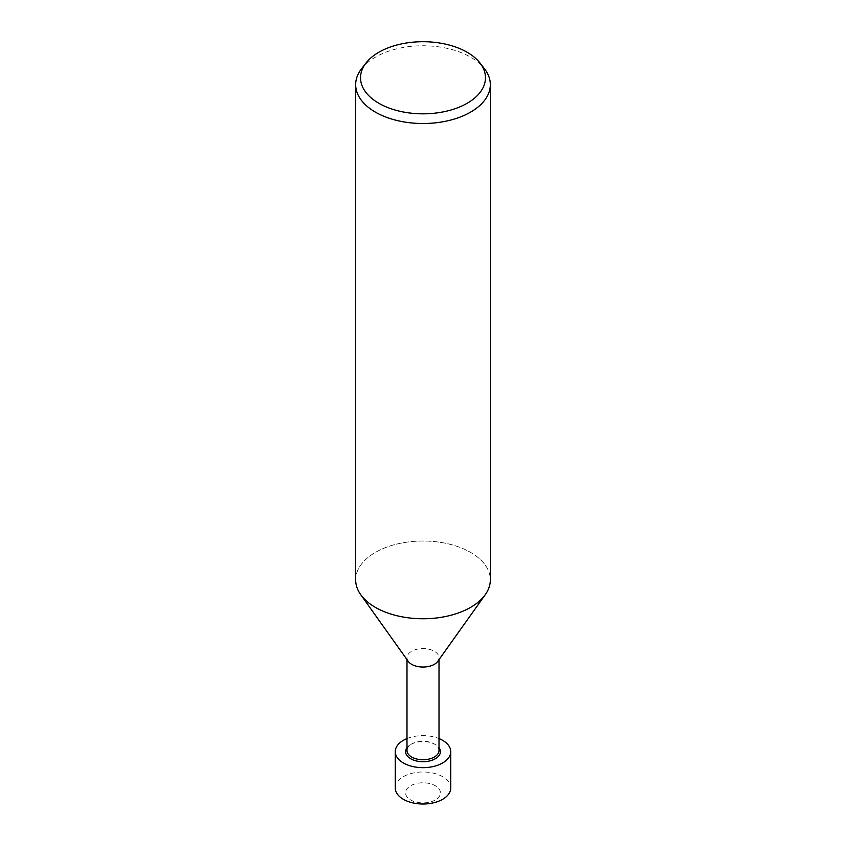<?xml version="1.0" encoding="UTF-8"?>
<svg xmlns="http://www.w3.org/2000/svg" width="846" height="846" viewBox="0 0 846 846"><rect width="100%" height="100%" fill="white"/><g stroke="black" fill="none" stroke-linecap="round" stroke-linejoin="round"><path stroke-width="0.63" stroke-dasharray="4.23 3.17" d="M406.989 750.497A16.011 9.243 180 0 1 411.674 743.962L411.674 743.962A16.011 9.243 180 0 1 434.326 743.962A16.011 9.243 180 0 1 439.011 750.497M406.989 747.684A17.417 10.057 180 0 1 410.68 744.533L411.674 743.962L410.68 744.533A17.417 10.057 180 0 1 435.32 744.533A17.417 10.057 180 0 1 439.011 747.684M408.195 661.318A16.011 9.243 180 0 1 406.989 657.807A16.011 9.243 180 0 1 411.674 651.272A16.011 9.243 180 0 1 429.123 649.263A16.011 9.243 180 0 1 439.011 657.807A16.011 9.243 180 0 1 437.805 661.318M470.609 607.375A67.331 38.874 180 0 1 360.734 594.675A67.331 38.874 180 0 1 375.391 552.406A67.331 38.874 180 0 1 448.761 543.978A67.331 38.874 180 0 1 490.331 579.891M361.538 68.769A67.331 38.874 180 0 1 375.391 57.158A67.331 38.874 180 0 1 484.462 68.769M355.669 579.891A67.331 38.874 180 0 1 375.391 552.406A67.331 38.874 180 0 1 460.33 547.542A67.331 38.874 180 0 1 485.266 594.675L485.128 594.875M395.262 787.996A27.738 16.011 180 0 1 403.383 776.67A27.738 16.011 180 0 1 433.617 773.202A27.738 16.011 180 0 1 450.738 787.996M435.32 799.967A17.417 10.057 180 0 1 410.68 799.967A17.417 10.057 180 0 1 410.68 785.744A17.417 10.057 180 0 1 435.32 785.744A17.417 10.057 180 0 1 435.32 799.967M406.989 738.569A27.738 16.011 180 0 1 439.011 738.569M406.989 659.626L406.989 657.807M439.011 659.626L439.011 657.807M434.326 743.962L435.32 744.533"/><path stroke-width="1.27" d="M439.011 659.626L439.011 750.497A16.011 9.243 180 0 1 434.326 757.033A16.011 9.243 180 0 1 416.877 759.042A16.011 9.243 180 0 1 406.989 750.497L406.989 659.626M439.011 747.684A17.417 10.057 180 0 1 435.32 758.756A17.417 10.057 180 0 1 413.239 759.972A17.417 10.057 180 0 1 406.989 747.684M485.128 594.875L437.805 661.318A16.011 9.243 180 0 1 434.326 664.343A16.011 9.243 180 0 1 408.195 661.318L360.872 594.875M480.02 63.048L484.462 68.769A67.331 38.874 180 0 1 490.331 84.642A67.331 38.874 180 0 1 470.609 112.127A67.331 38.874 180 0 1 397.239 120.555A67.331 38.874 180 0 1 355.669 84.642A67.331 38.874 180 0 1 361.538 68.769L365.98 63.048A62.467 36.061 180 0 1 378.828 52.262A62.467 36.061 180 0 1 480.02 63.048A62.467 36.061 180 0 1 467.172 103.265A62.467 36.061 180 0 1 387.574 107.474A62.467 36.061 180 0 1 365.98 63.048M490.331 84.642L490.331 579.891A67.331 38.874 180 0 1 470.609 607.375A67.331 38.874 180 0 1 397.239 615.803A67.331 38.874 180 0 1 355.669 579.891L355.669 84.642M439.011 738.569A27.738 16.011 180 0 1 450.738 751.65L450.738 787.996A27.738 16.011 180 0 1 442.617 799.322A27.738 16.011 180 0 1 412.383 802.791A27.738 16.011 180 0 1 395.262 787.996L395.262 751.65A27.738 16.011 180 0 1 403.383 740.324A27.738 16.011 180 0 1 406.989 738.569M450.738 751.65A27.738 16.011 180 0 1 442.617 762.976A27.738 16.011 180 0 1 412.383 766.444A27.738 16.011 180 0 1 395.262 751.65M485.266 594.675A67.331 38.874 180 0 1 470.609 607.375"/></g></svg>
